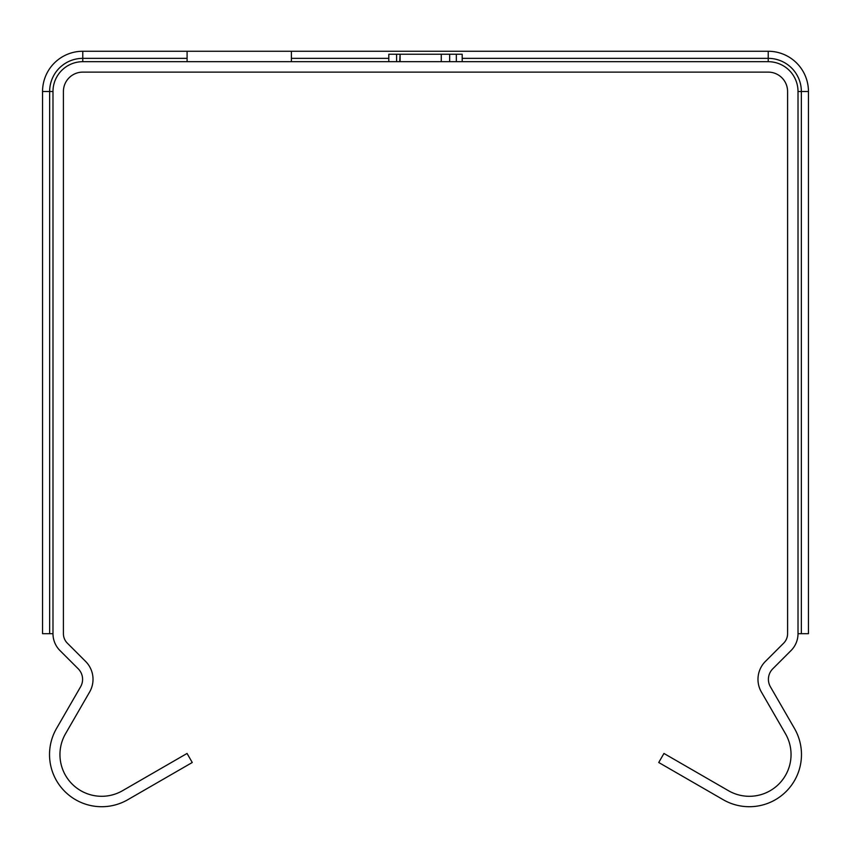 <?xml version="1.0" encoding="UTF-8"?>
<svg xmlns="http://www.w3.org/2000/svg" width="851" height="851" viewBox="0 0 851 851"><rect width="100%" height="100%" fill="white"/><g stroke="black" fill="none" stroke-linecap="round" stroke-linejoin="round"><path stroke-width="1.28" d="M798.015 633.687L798.015 91.493A29.806 29.806 0 0 0 768.219 61.687L82.781 61.687A29.806 29.806 0 0 0 52.985 91.493L52.985 633.687A23.839 23.839 0 0 0 59.964 650.547L78.218 668.801A14.903 14.903 0 0 1 80.59 686.789L56.506 728.499A52.156 52.156 0 0 0 127.746 799.738L192.262 762.496L187.05 753.454L122.533 790.707A41.72 41.72 0 0 1 65.538 733.722L89.621 692.001A25.328 25.328 0 0 0 85.6 661.418L67.335 643.165A13.414 13.414 0 0 1 63.41 633.687L63.41 91.493A19.371 19.371 0 0 1 82.781 72.122L768.219 72.122A19.371 19.371 0 0 1 787.59 91.493L787.59 633.687A13.414 13.414 0 0 1 783.665 643.165L765.4 661.418A25.328 25.328 0 0 0 761.379 692.001L785.462 733.722A41.72 41.72 0 0 1 728.467 790.707L663.95 753.454L658.738 762.496L723.254 799.738A52.156 52.156 0 0 0 794.494 728.499L770.41 686.789A14.903 14.903 0 0 1 772.782 668.801L791.036 650.547A23.839 23.839 0 0 0 798.015 633.687L808.45 633.687L808.45 91.493A40.231 40.231 0 0 0 768.219 51.262L291.393 51.262L291.393 61.687M396.609 61.687L396.609 54.241L462.189 54.241L462.189 61.687M456.338 61.687L456.338 54.241M400.098 61.687L400.098 54.241L399.736 61.687M449.658 61.687L449.658 54.241L441.275 54.241L441.275 61.687M388.811 61.687L388.811 54.241L396.609 54.241M187.092 61.687L187.092 51.262L291.393 51.262M52.985 633.687L42.55 633.687L42.55 91.493A40.231 40.231 0 0 1 82.781 51.262L187.092 51.262M768.219 61.687L768.219 58.357L462.189 58.357M388.811 58.357L291.393 58.357M82.781 61.687L82.781 51.262M187.092 58.357L82.781 58.357A33.136 33.136 0 0 0 49.645 91.493L42.55 91.493M798.015 91.493L801.355 91.493A33.136 33.136 0 0 0 768.219 58.357L768.219 51.262M52.985 91.493L49.645 91.493L49.645 633.687M801.355 633.687L801.355 91.493L808.45 91.493"/></g></svg>
